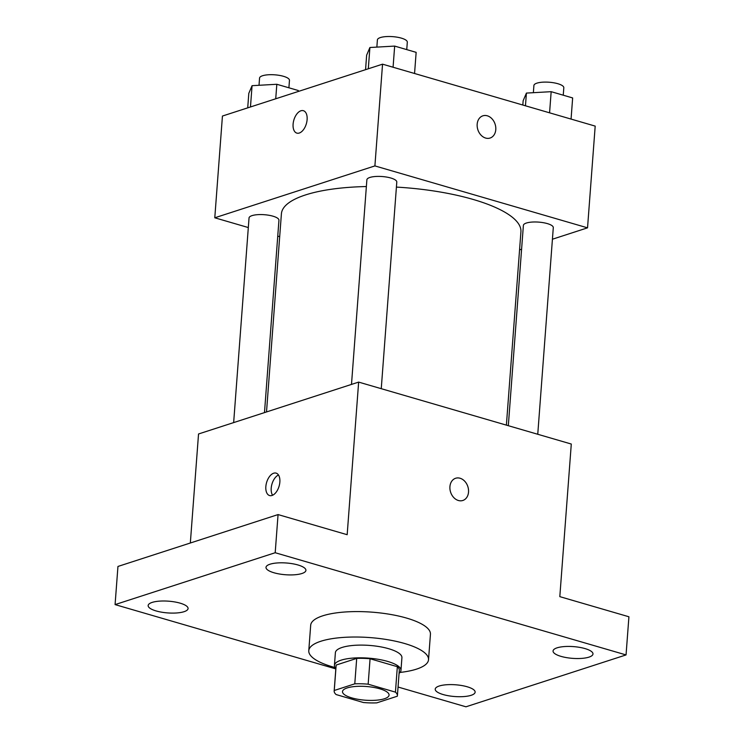 <?xml version="1.0" encoding="UTF-8"?>
<svg xmlns="http://www.w3.org/2000/svg" width="744" height="744" viewBox="0 0 744 744"><rect width="100%" height="100%" fill="white"/><g stroke="black" fill="none" stroke-linecap="round" stroke-linejoin="round"><path stroke-width="1.12" d="M347.178 687.93A23.352 6.873 4.3 0 1 373.414 687.363A23.352 6.873 4.3 0 1 389.066 695.101A23.352 6.873 4.3 0 1 365.267 700.197A23.352 6.873 4.3 0 1 342.5 691.595A23.352 6.873 4.3 0 1 347.178 687.93M336.139 694.561L363.407 702.513A31.704 9.328 4.3 0 0 376.78 702.866L397.315 696.217A31.704 9.328 4.3 0 0 397.398 695.724A31.704 9.328 4.3 0 0 395.436 692.134L368.159 684.192A31.704 9.328 4.3 0 0 354.786 683.829L334.251 690.488A31.704 9.328 4.3 0 0 334.168 690.971A31.704 9.328 4.3 0 0 336.139 694.561M395.436 692.134L397.343 666.698L370.075 658.756L368.159 684.192M354.786 683.829L356.702 658.394L336.167 665.052L334.251 690.488M356.702 658.394A31.704 9.328 4.3 0 1 370.075 658.756M397.343 666.698A31.704 9.328 4.3 0 1 399.314 670.288L397.398 695.724M334.168 690.971L336.083 665.536A31.704 9.328 4.3 0 1 336.167 665.052M399.082 673.339A33.359 9.812 -175.7 0 0 400.96 670.418A33.359 9.812 -175.7 0 0 387.708 661.435A33.359 9.812 -175.7 0 0 353.177 658.068A33.359 9.812 -175.7 0 0 334.428 665.415A33.359 9.812 -175.7 0 0 335.851 668.577M334.428 665.415L335.386 652.693A33.359 9.812 4.3 0 1 342.073 647.457A33.359 9.812 4.3 0 1 388.666 648.712A33.359 9.812 4.3 0 1 401.918 657.696L400.96 670.418M335.033 667.545A60.041 17.661 4.3 0 1 308.779 650.693A60.041 17.661 4.3 0 1 320.813 641.263A60.041 17.661 4.3 0 1 388.275 639.812A60.041 17.661 4.3 0 1 428.525 659.705A60.041 17.661 4.3 0 1 400.049 672.437M308.779 650.693L310.685 625.258A60.041 17.661 4.3 0 1 322.719 615.827A60.041 17.661 4.3 0 1 390.182 614.377A60.041 17.661 4.3 0 1 430.441 634.269L428.525 659.705M443.173 694.552A20.014 5.887 4.3 0 1 435.221 689.158A20.014 5.887 4.3 0 1 455.616 684.787A20.014 5.887 4.3 0 1 475.137 692.162A20.014 5.887 4.3 0 1 463.893 696.57A20.014 5.887 4.3 0 1 443.173 694.552M156.101 610.936A20.014 5.887 4.3 0 1 148.149 605.551A20.014 5.887 4.3 0 1 168.553 601.18A20.014 5.887 4.3 0 1 188.074 608.546A20.014 5.887 4.3 0 1 176.821 612.954A20.014 5.887 4.3 0 1 156.101 610.936M273.95 572.759A20.014 5.887 4.3 0 1 265.999 567.365A20.014 5.887 4.3 0 1 286.394 562.994A20.014 5.887 4.3 0 1 305.914 570.369A20.014 5.887 4.3 0 1 294.671 574.777A20.014 5.887 4.3 0 1 273.95 572.759M561.013 656.375A20.014 5.887 4.3 0 1 553.062 650.981A20.014 5.887 4.3 0 1 573.457 646.61A20.014 5.887 4.3 0 1 592.977 653.985A20.014 5.887 4.3 0 1 581.734 658.394A20.014 5.887 4.3 0 1 561.013 656.375M398.049 687.028L465.939 706.8L626.048 654.925L275.196 552.727L115.078 604.602L335.832 668.903M626.048 654.925L628.922 616.776L559.814 596.641L571.29 444.038L358.645 382.1L347.169 534.704L278.061 514.578L275.196 552.727M449.925 486.66A11.672 9.058 -108 0 1 455.626 478.262A11.672 9.058 -108 0 1 467.846 486.576A11.672 9.058 -108 0 1 462.824 500.48A11.672 9.058 -108 0 1 449.925 486.66M278.061 514.578L117.952 566.454L115.078 604.602M358.645 382.1L198.536 433.975L190.334 542.999M273.69 473.212A11.672 6.51 106.2 0 1 276.117 473.128A11.672 6.51 106.2 0 1 279.102 486.167A11.672 6.51 106.2 0 1 269.588 495.551A11.672 6.51 106.2 0 1 266.11 484.567A11.672 6.51 106.2 0 1 273.69 473.212M272.583 495.253A11.672 6.51 106.2 0 1 271.96 484.084A11.672 6.51 106.2 0 1 278.479 474.998M455.626 478.262A11.672 9.058 -108 0 1 467.837 486.576A11.672 9.058 -108 0 1 462.824 500.48M266.51 411.953L281.409 213.807A120.091 35.321 4.3 0 1 305.477 194.947A120.091 35.321 4.3 0 1 366.374 186.539M396.413 187.097A120.091 35.321 4.3 0 1 520.921 231.821L506.385 425.131M264.483 412.613L278.944 220.233A15.001 4.408 -175.7 0 0 264.325 214.709A15.001 4.408 -175.7 0 0 249.035 217.992L233.653 422.601M508.319 425.698L523.385 225.395A15.001 4.408 4.3 0 1 526.389 223.033A15.001 4.408 4.3 0 1 543.241 222.67A15.001 4.408 4.3 0 1 553.294 227.645L537.754 434.273M351.493 384.416L366.876 179.806A15.001 4.408 4.3 0 1 369.88 177.453A15.001 4.408 4.3 0 1 386.731 177.091A15.001 4.408 4.3 0 1 396.794 182.057L381.254 388.684M552.42 239.224L587.537 227.841L374.902 165.912L214.784 217.787L248.319 227.552M277.754 236.127L279.688 236.685M519.563 249.872L521.591 249.212M374.902 165.912L382.546 64.17L595.191 126.108L587.537 227.841M477.174 124.22A11.672 9.058 -108 0 1 482.884 115.822A11.672 9.058 -108 0 1 495.095 124.136A11.672 9.058 -108 0 1 490.082 138.04A11.672 9.058 -108 0 1 477.174 124.22M382.546 64.17L222.437 116.045L214.784 217.787M296.847 133.111A11.672 6.51 106.2 0 1 293.368 122.128A11.672 6.51 106.2 0 1 300.948 110.772A11.672 6.51 106.2 0 1 303.366 110.689A11.672 6.51 106.2 0 1 306.361 123.727A11.672 6.51 106.2 0 1 296.837 133.111A11.672 6.51 106.2 0 1 293.359 122.128A11.672 6.51 106.2 0 1 300.939 110.772A11.672 6.51 106.2 0 1 303.375 110.698M482.875 115.822A11.672 9.058 -108 0 1 495.095 124.136A11.672 9.058 -108 0 1 490.073 138.04M298.232 91.493L298.307 90.526L276.824 84.277L252.067 85.681L248.803 93.353L247.715 107.861M276.824 84.277L275.726 98.785M252.067 85.681L250.468 106.969M259.014 85.29L259.554 78.101A15.001 4.408 4.3 0 1 262.558 75.739A15.001 4.408 4.3 0 1 279.409 75.386A15.001 4.408 4.3 0 1 289.463 80.352L288.904 87.792M414.557 73.498L416.147 52.35L394.664 46.091L369.908 47.504L366.643 55.168L365.555 69.676M394.664 46.091L393.074 67.239M369.908 47.504L368.308 68.783M376.855 47.105L377.394 39.916A15.001 4.408 4.3 0 1 380.398 37.563A15.001 4.408 4.3 0 1 397.25 37.2A15.001 4.408 4.3 0 1 407.312 42.166L406.745 49.616M571.067 119.077L572.648 97.938L551.164 91.679L526.417 93.084L523.144 100.756L522.827 105.025M551.164 91.679L549.574 112.818M526.417 93.084L525.459 105.797M533.364 92.693L533.904 85.504A15.001 4.408 4.3 0 1 536.908 83.151A15.001 4.408 4.3 0 1 553.759 82.789A15.001 4.408 4.3 0 1 563.812 87.755L563.255 95.195"/></g></svg>
